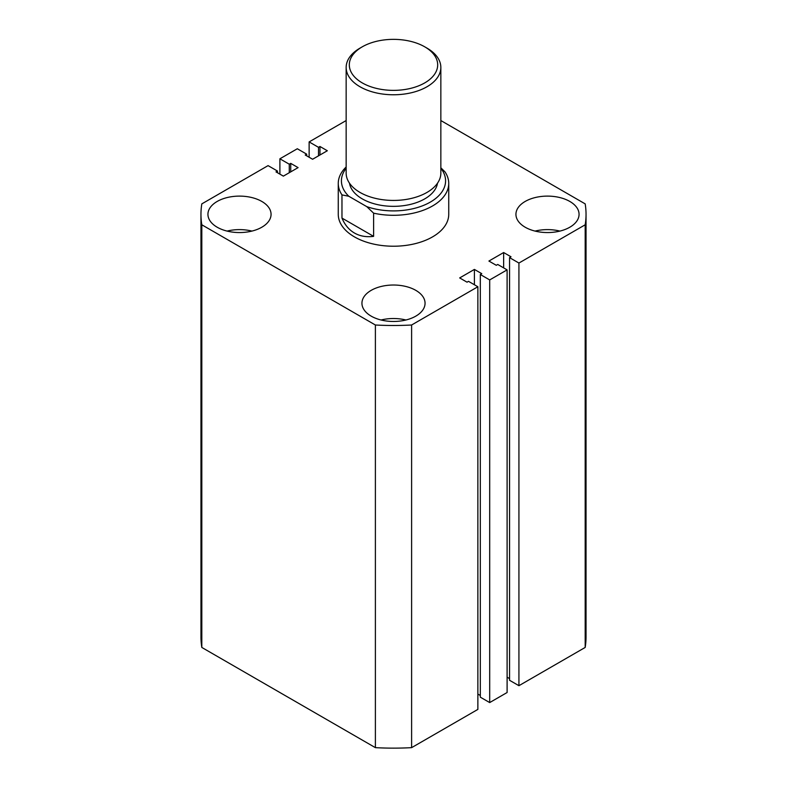 <?xml version="1.0" encoding="UTF-8"?>
<svg xmlns="http://www.w3.org/2000/svg" width="787" height="787" viewBox="0 0 787 787"><rect width="100%" height="100%" fill="white"/><g stroke="black" fill="none" stroke-linecap="round" stroke-linejoin="round"><path stroke-width="1.18" d="M569.818 201.452A31.559 18.219 0 0 0 535.416 197.498A31.559 18.219 0 0 0 515.938 214.339A31.559 18.219 0 0 0 525.175 227.217A31.559 18.219 0 0 0 559.577 231.171A31.559 18.219 0 0 0 579.065 214.339A31.559 18.219 0 0 0 569.818 201.452M559.921 231.083A31.559 18.219 0 0 0 535.071 231.083M415.821 290.364A31.559 18.219 0 0 0 381.42 286.409A31.559 18.219 0 0 0 361.941 303.241A31.559 18.219 0 0 0 371.179 316.128A31.559 18.219 0 0 0 405.58 320.083A31.559 18.219 0 0 0 425.059 303.241A31.559 18.219 0 0 0 415.821 290.364M405.925 319.994A31.559 18.219 0 0 0 381.075 319.994M261.825 201.452A31.559 18.219 0 0 0 227.423 197.498A31.559 18.219 0 0 0 207.935 214.339A31.559 18.219 0 0 0 217.182 227.217A31.559 18.219 0 0 0 251.584 231.171A31.559 18.219 0 0 0 271.062 214.339A31.559 18.219 0 0 0 261.825 201.452M251.929 231.083A31.559 18.219 0 0 0 227.079 231.083M338.262 183.41L338.262 214.339A55.238 31.893 0 0 0 354.445 236.887A55.238 31.893 0 0 0 414.641 243.793A55.238 31.893 0 0 0 448.738 214.339L448.738 183.41A55.238 31.893 180 0 1 373.609 213.159L373.609 236.356C366.349 237.29 359.964 236.179 354.445 233.021C348.946 229.814 344.795 224.836 341.971 218.088L341.971 194.891A55.238 31.893 180 0 1 338.262 183.41A55.238 31.893 180 0 1 346.152 166.982M375.389 747.65L201.816 647.445L201.816 224.797L375.389 325.001L375.389 747.65A192.54 111.164 0 0 0 411.611 747.65L411.611 325.001A192.54 111.164 0 0 1 375.389 325.001M411.611 325.001L477.866 286.753L477.866 709.402L411.611 747.65M477.866 286.753L468.491 281.343L467.035 282.179L459.677 277.929L474.404 269.42L474.404 284.756M477.866 694.065L480.316 695.482M474.404 269.42L481.772 273.669L480.316 274.506L480.316 697.164L489.691 702.575L489.691 279.926L480.316 274.506M518.928 263.045L518.928 685.693L585.184 647.445L585.184 224.797L518.928 263.045L509.553 257.634L511.009 256.788L503.641 252.538L488.914 261.048L496.272 265.298L497.728 264.462L507.103 269.872L507.103 692.521L489.691 702.575M507.103 269.872L489.691 279.926M503.641 252.538L503.641 267.875M509.553 678.601L507.103 677.184M509.553 257.634L509.553 680.283L518.928 685.693M585.184 647.445A192.54 111.164 0 0 0 586.04 636.988L586.04 214.339A192.54 111.164 0 0 0 585.184 203.882L440.848 120.549M585.184 224.797A192.54 111.164 0 0 0 586.04 214.339M346.152 120.549L309.134 141.916L309.134 157.252M309.134 141.916L318.509 147.326L318.509 155.836M318.509 147.326L319.965 146.49L319.965 155M319.965 146.49L327.323 150.75L312.596 159.249L305.228 155L306.684 154.163L306.684 155.836M306.684 154.163L297.309 148.753L279.897 158.797L279.897 174.134M201.816 224.797A192.54 111.164 0 0 1 200.96 214.339A192.54 111.164 0 0 1 201.816 203.882L268.072 165.624L277.447 171.045L275.991 171.881L283.359 176.131L298.086 167.621L290.728 163.371L289.272 164.208L289.272 172.717M289.272 164.208L279.897 158.797M290.728 163.371L290.728 171.881M277.447 171.045L277.447 172.717M200.96 214.339L200.96 636.988A192.54 111.164 0 0 0 201.816 647.445M362.256 82.901A44.19 25.509 0 0 0 424.744 82.901A44.19 25.509 0 0 0 424.744 46.827L426.977 48.115A47.348 27.338 180 0 1 440.848 67.436A47.348 27.338 180 0 1 411.621 92.689A47.348 27.338 180 0 1 360.023 86.767A47.348 27.338 180 0 1 346.152 67.436A47.348 27.338 180 0 1 360.023 48.115L362.256 46.827A44.19 25.509 0 0 0 362.256 82.901M346.152 67.436L346.152 173.101A47.348 27.338 0 0 0 360.023 192.431A47.348 27.338 0 0 0 411.621 198.354A47.348 27.338 0 0 0 440.848 173.101L440.848 67.436M437.503 183.194A44.19 25.509 180 0 1 408.502 204.827A44.19 25.509 180 0 1 362.256 198.875A44.19 25.509 180 0 1 349.497 183.194M440.848 167.779L445.029 171.93A55.238 31.893 180 0 1 448.738 183.41M346.152 168.31A52.08 30.063 0 0 0 348.798 196.258L366.791 206.647A52.08 30.063 0 0 0 428.266 203.223A52.08 30.063 0 0 0 440.848 168.31M373.609 236.356L341.971 218.088M348.798 196.258L341.971 194.891M373.609 213.159L366.791 206.647M426.977 48.115L424.744 46.827A44.19 25.509 0 0 0 362.256 46.827"/></g></svg>
